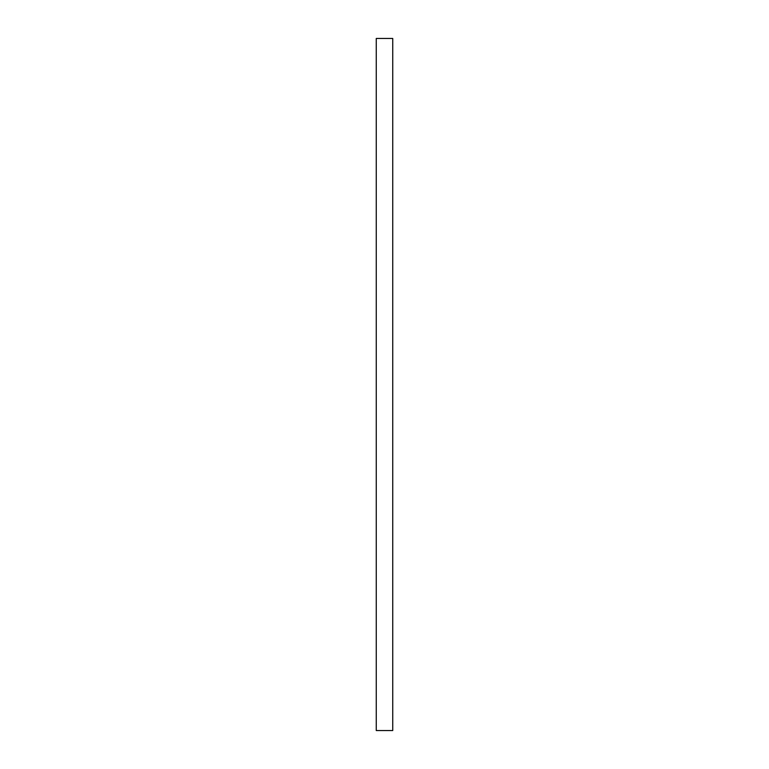 <?xml version="1.0" encoding="UTF-8"?>
<svg xmlns="http://www.w3.org/2000/svg" width="769" height="769" viewBox="0 0 769 769"><rect width="100%" height="100%" fill="white"/><g stroke="black" fill="none" stroke-linecap="round" stroke-linejoin="round"><path stroke-width="1.15" d="M392.738 38.45L392.738 730.55L376.262 730.55L376.262 38.45L392.738 38.45L376.262 38.45"/></g></svg>
